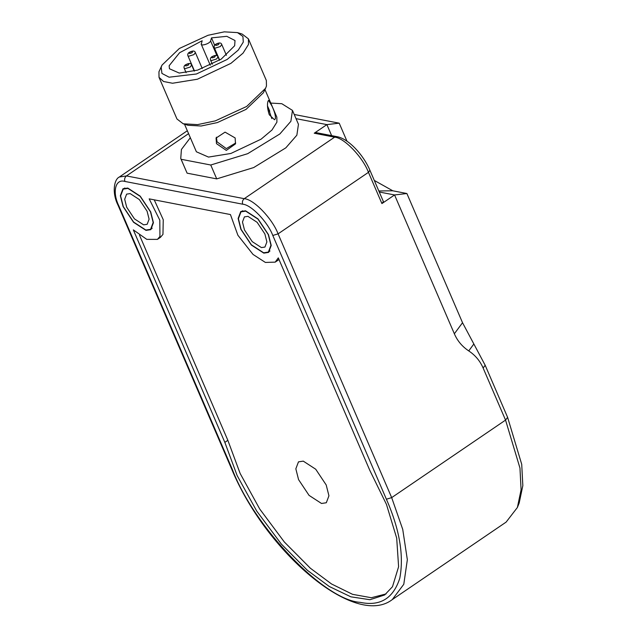 <?xml version="1.0" encoding="UTF-8"?>
<svg xmlns="http://www.w3.org/2000/svg" width="637" height="637" viewBox="0 0 637 637"><rect width="100%" height="100%" fill="white"/><g stroke="black" fill="none" stroke-linecap="round" stroke-linejoin="round"><path stroke-width="0.96" d="M264.873 233.938L266.887 241.925L264.944 247.052L261.409 247.586L252.228 241.622L244.489 229.997L242.474 222.01L244.409 216.883L247.952 216.349L257.133 222.321L264.873 233.938M268.273 234.591L257.945 219.096L245.715 211.142L240.993 211.858L238.405 218.698L241.089 229.344L251.408 244.839L263.646 252.793L268.368 252.077L270.956 245.245L268.273 234.591M147.083 211.189L149.098 219.176L147.155 224.304L143.62 224.837L134.439 218.865L126.699 207.248L124.685 199.262L126.62 194.134L130.163 193.6L139.344 199.564L147.083 211.189M150.483 211.842L140.156 196.347L127.926 188.393L123.204 189.109L120.608 195.941L123.299 206.595L133.619 222.082L145.857 230.037L150.579 229.328L153.167 222.488L150.483 211.842M271.824 118.625L267.508 105.838M216.389 137.186L217.042 141.836L226.326 148.604L235.69 143.006M210.751 165.007L216.723 178.886L187.103 173.168L181.123 159.282L210.751 165.007L247.705 153.676L279.834 133.977L290.878 121.309L292.471 110.4L281.801 103.704L270.773 103.083M187.103 173.168L180.749 158.517L181.418 149.456L190.336 137.719M292.471 110.4L298.45 124.287L296.858 135.187L285.806 147.864L253.685 167.563L216.723 178.886M181.123 159.282L180.749 158.517M248.414 38.865L266.354 80.509L266.449 86.067L265.541 88.336L246.638 106.467L215.322 120.871L197.597 124.621L183.217 123.793L176.975 119L159.035 77.356L163.55 81.504L172.5 83.248L197.382 79.227L230.912 63.358L243.031 53.158L248.51 44.423L248.414 38.865L242.171 34.072L237.474 32.606L242.92 36.444L243.286 42.09L238.262 50.1L227.146 59.456L196.419 73.996L169.092 77.196L161.925 73.43L161.177 67.188L162.005 65.109L179.339 48.492L208.044 35.282L224.288 31.85L237.474 32.606M183.217 123.793L187.915 125.258L201.101 126.015L217.344 122.583L246.049 109.381L263.384 92.755L265.541 88.336M162.005 65.109L158.939 71.798L159.035 77.356M184.507 124.199L196.387 151.781L208.498 157.084L230.897 153.461L261.074 139.185L271.983 130.004L276.912 122.145L276.832 117.136L264.952 89.554M269.268 114.732L274.491 119.74L275.423 118.673C275.638 115.592 274.467 111.348 271.911 105.933L268.567 100.351L267.946 101.315C267.007 104.619 267.444 109.086 269.268 114.732M235.157 137.95L225.06 132.138L216.062 138.07L216.492 143.651L226.302 150.396L235.475 143.906L235.157 137.95M201.268 43.746C200.161 46.66 210.003 43.658 210.6 40.895L211.5 37.886L226.796 36.317L235.005 40.529L234.663 45.729L221.206 59.13L197.581 70.126L179.236 73.072L169.458 68.756L169.139 65.754L179.586 52.736L202.168 40.736L201.276 44.327L210.274 65.213M211.5 37.886L214.669 45.251M276.585 260.915L278.99 259.482M157.427 239.385L159.943 236.454L159.807 220.163L149.177 198.863L230.435 214.558L237.888 235.244L253.032 254.434L265.39 262.436L275.216 262.133L278.297 257.874L369.81 470.369L386.452 504.385L396.692 538.114L398.603 566.715L392.488 586.717L384.668 594.966L369.946 599.72L350.852 596.821L329.249 586.478L307.353 570.274L281.339 544.07L256.727 511.081L237.131 475.544L224.845 442.373L133.324 229.869L146.757 239.361L157.427 239.385L160.436 237.33L162.953 234.4L163.255 219.741L154.242 199.843M386.141 593.891L371.347 597.729L352.579 594.337L331.574 584.002L310.362 568.22L284.349 542.015L259.737 509.027L240.149 473.49L227.855 440.318L139.503 235.172M298.57 479.629L295.839 468.808L298.474 461.857L303.276 461.132L315.713 469.222L326.208 484.972L328.939 495.793L326.311 502.752L321.51 503.469L309.064 495.387L298.57 479.629M224.845 442.373L227.855 440.318M232.362 469.477L118.769 205.719C112.04 191.825 115.432 178.479 124.932 181.449L242.721 204.206C251.153 204.692 267.699 221.891 272.803 235.467L278.082 233.859L391.675 497.616L386.396 499.225C399.63 529.395 404.089 555.751 399.773 578.308C393.22 598.533 380.026 606.551 360.2 602.347C324.36 600.269 254.059 527.189 232.362 469.477L231.653 469.031C265.852 551.809 354.857 628.377 392.249 599.616L403.786 584.28L407.346 559.732L402.735 529.395L391.675 497.616L505.555 420.094L483.133 368.043C480.067 360.948 475.266 355.239 468.744 350.907C462.215 346.576 457.422 340.867 454.348 333.772L394.566 194.954L381.913 203.569L383.37 201.523L369.922 170.294L368.457 172.332L381.913 203.569M314.232 133.221L334.624 137.162L336.885 136.652L316.501 132.711L314.232 133.221L326.892 124.613L331.638 135.633M517.379 507.498L519.187 502.999L522.834 485.641L521.719 464.341L507.601 417.331L505.555 420.094L519.959 468.052L521.09 489.781L517.379 507.498L506.128 522.101L392.249 599.616M240.866 229.296L238.127 218.475L240.762 211.524L245.563 210.799L258.001 218.889L268.495 234.639L271.227 245.46L268.599 252.411L263.798 253.136L251.352 245.054L240.866 229.296M150.706 211.89L153.437 222.711L150.81 229.662L146.008 230.387L133.563 222.297L123.076 206.547L120.337 195.726L122.973 188.767L127.774 188.05L140.212 196.132L150.706 211.89M379.27 192L394.566 194.954L406.892 193.521L392.782 190.789L374.285 180.43M346.99 141.231L339.21 123.172L326.892 124.613L296.022 118.649M339.21 123.172L294.23 114.485M406.892 193.521L462.534 322.72L473.856 343.996L468.744 350.907M507.601 417.331L485.179 365.272L473.856 343.996M188.297 65.109C185.606 66.288 184.849 66.144 186.036 64.671C188.735 63.501 189.492 63.644 188.297 65.109M184.189 68.231L184.905 68.677L190.184 67.068L191.641 65.022C191.02 63.071 189.022 62.975 185.646 64.735C184.181 65.603 183.695 66.774 184.189 68.231L186.115 72.69M214.693 57.043C211.994 58.222 211.237 58.078 212.424 56.605C215.123 55.435 215.879 55.578 214.693 57.043M210.584 60.165L211.293 60.611L216.572 59.002L218.029 56.956C217.416 55.005 215.41 54.909 212.033 56.669C210.568 57.537 210.091 58.708 210.584 60.165L212.328 64.218M192.04 52.672C189.34 53.85 188.584 53.699 189.77 52.234C192.47 51.056 193.226 51.199 192.04 52.672M187.931 55.793L188.64 56.239L193.919 54.623L195.376 52.584C194.763 50.634 192.764 50.538 189.38 52.29C187.923 53.166 187.437 54.328 187.931 55.793L194.484 71.01M218.427 44.606C215.728 45.784 214.972 45.633 216.166 44.168C218.857 42.99 219.614 43.133 218.427 44.606M214.319 47.727L215.027 48.173L220.306 46.557L221.764 44.518C221.15 42.568 219.152 42.472 215.768 44.224C214.311 45.1 213.825 46.262 214.319 47.727L219.661 60.125M210.6 40.895L217.042 55.857M242.721 204.206C242.012 201.977 242.522 200.137 244.242 198.68C253.725 199.238 272.333 218.579 278.082 233.859L368.457 172.332C362.716 157.052 344.107 137.711 334.624 137.162L244.242 198.68L126.452 175.931L119.366 176.998C114.071 179.3 111.706 192.732 118.06 205.273L231.653 469.031M118.769 205.719L118.06 205.273M124.932 181.449C124.223 179.228 124.733 177.389 126.452 175.931L188.576 133.643M272.803 235.467L386.396 499.225M392.782 190.789L378.824 190.965M483.133 368.043L485.179 365.272M462.534 322.72L454.348 333.772M242.609 210.759L240.993 211.858M269.984 250.978L268.368 252.077M124.82 188.003L123.204 189.109M152.195 228.229L150.579 229.328M267.516 105.965L269.785 111.244M191.641 65.022L194.245 71.065M218.029 56.956L219.447 60.252M195.376 52.584L202.255 68.557M221.764 44.518L226.422 55.331M336.885 136.652C348.248 138.563 363.225 154.449 369.922 170.294M278.226 260.087L275.216 262.133M187.326 130.744L119.366 176.998"/></g></svg>
